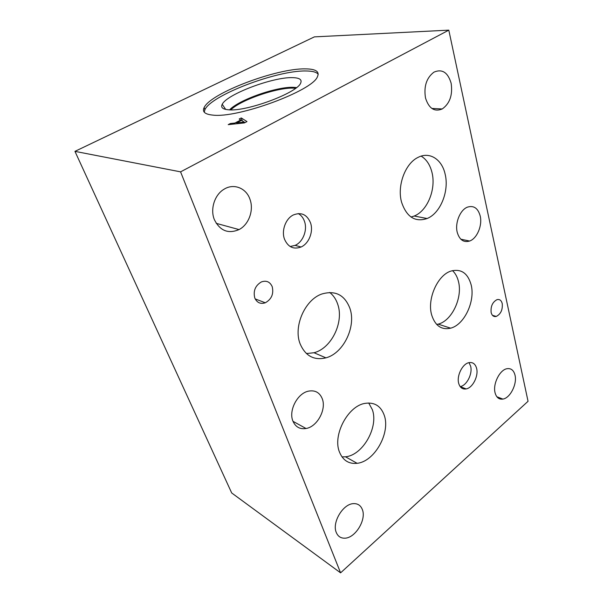 <?xml version="1.0" encoding="UTF-8"?>
<svg xmlns="http://www.w3.org/2000/svg" width="603" height="603" viewBox="0 0 603 603"><rect width="100%" height="100%" fill="white"/><g stroke="black" fill="none" stroke-linecap="round" stroke-linejoin="round"><path stroke-width="0.9" d="M340.589 572.85L528.047 401.296L448.798 30.15L180.576 171.855L340.589 572.85L231.695 492.968L74.953 151.361L180.576 171.855M236.64 122.876L244.238 122.085L241.479 120.389L236.64 122.876L236.934 123.713M244.238 122.085L244.509 122.861M241.275 117.947L246.989 121.58L244.403 122.914L228.205 124.648L230.406 123.517L234.838 123.057L240.808 119.997L239.195 119.017L241.275 117.947L242.3 120.879L242.986 121.324M240.808 119.997L241.027 120.623M234.838 123.057L235.132 123.901M230.406 123.517L230.715 124.376M244.253 122.138L244.991 122.613M448.798 30.15L314.397 36.873L74.953 151.361M305.208 68.87C315.791 68.923 319.846 71.576 317.397 76.822C312.377 90.902 237.476 118.497 212.686 115.09C204.899 114.314 202.05 111.811 204.131 107.568C210.5 93.179 276.347 68.282 305.208 68.87M230.828 109.859C241.064 99.45 281.104 86.131 295.538 88.332M204.251 112.188L204.914 109.678C211.223 95.191 276.988 70.287 305.849 70.981C312.384 70.996 316.507 72.096 318.211 74.275M292.538 77.651C299.442 77.795 302.156 79.581 300.693 83.01C297.633 92.772 246.318 111.909 228.454 109.784C222.65 109.279 220.577 107.44 222.228 104.281C226.901 94.241 273.008 76.913 292.538 77.651M229.6 109.844C238.773 99.879 276.822 86.5 293.435 87.329L296.51 87.586M229.622 109.844C238.826 99.879 276.837 86.515 293.442 87.345L296.495 87.601M290.141 246.521L295.123 245.376C302.955 242.037 307.62 230.173 304.53 221.505C303.286 217.871 301.206 215.233 298.281 213.568M284.473 239.112C281.269 230.61 285.671 218.618 293.322 214.97C301.296 211.864 307.033 214.51 310.545 222.906C313.628 231.65 308.924 243.62 301.063 247.004C293.54 249.732 288.008 247.102 284.473 239.112M460.172 386.606L460.217 386.598C466.767 385.588 472.775 373.709 470.619 366.142L468.998 362.637M458.71 383.402C456.463 375.903 462.433 363.828 468.923 362.659C472.767 361.996 475.33 363.88 476.596 368.312C478.729 375.925 472.692 387.887 466.142 388.927C462.478 389.493 459.999 387.646 458.71 383.402M411.042 217.035L414.193 216.025C427.474 210.907 436.323 188.988 431.936 172.277C430.029 164.77 426.442 159.388 421.173 156.124M401.621 202.352C396.849 186.018 405.178 163.353 418.105 157.368C429.615 151.308 441.924 159.373 445.104 174.018C449.423 190.985 440.461 213.274 427.112 218.52C415.173 222.462 406.678 217.072 401.621 202.352M306.384 353.546L314.012 352.74C331.469 348.383 344.162 322.153 337.725 304.259C336.059 299.261 333.384 295.319 329.69 292.44M300.113 343.823C293.164 326.577 304.952 299.691 321.806 294.015C335.351 290.096 344.735 294.905 349.951 308.457C356.343 326.615 343.484 353.32 325.914 357.85C313.99 360.647 305.389 355.966 300.113 343.823M436.708 324.459L438.17 324.135C451.858 320.894 462.825 297.618 458.446 281.458C457.315 276.867 455.325 273.257 452.491 270.619M431.673 314.992C426.909 299.156 437.537 275.089 450.946 271.079C461.046 268.493 467.777 273.069 471.131 284.797C475.428 301.176 464.348 324.821 450.622 328.175C441.486 330.188 435.17 325.793 431.673 314.992M341.999 456.901L345.489 456.795C362.893 455.257 378.782 426.984 372.345 409.686L368.712 402.985M339.444 451.994C332.464 435.2 347.841 406.098 364.823 403.415C374.365 401.915 380.84 405.887 384.262 415.331C390.638 432.833 374.584 461.619 357.112 463.308C348.775 464.159 342.888 460.39 339.444 451.994M254.798 298.033C253.064 290.955 255.265 285.588 261.401 281.918C266.405 280.214 270.008 281.805 272.217 286.681C273.875 293.872 271.569 299.239 265.305 302.781C260.511 304.311 257.006 302.729 254.798 298.033M491.136 312.527C490.571 306.324 492.538 302.035 497.038 299.638C499.653 299.065 501.387 300.384 502.239 303.603C502.766 309.836 500.769 314.11 496.246 316.439C493.706 316.974 492.003 315.671 491.136 312.527M336.286 532.502C331.793 522.575 343.017 503.852 353.433 503.641C357.745 503.43 360.722 505.412 362.35 509.565C366.616 519.726 355.205 538.336 344.63 538.185C340.687 538.238 337.906 536.338 336.286 532.502M457.232 232.336C454.79 223.02 460.127 209.874 467.431 207.146C473.77 205.208 478.028 208.171 480.214 216.025C482.513 225.53 477.026 238.524 469.616 241.042C463.617 242.768 459.494 239.866 457.232 232.336M214.351 219.628C210.017 209.173 214.623 194.701 224.014 189.252C233.73 183.033 246.197 188.068 249.921 199.148C254.089 210.04 248.903 224.587 239.044 229.585C228.228 234.145 219.997 230.821 214.351 219.628M425.514 98.018C423.668 86.493 426.472 77.87 433.926 72.156C442.15 68.659 447.893 72.368 451.142 83.267C452.815 94.957 449.846 103.52 442.24 108.962C434.439 112.143 428.861 108.495 425.514 98.018M495.071 392.779C492.674 384.051 499.706 369.873 506.935 368.719C511.058 368.079 513.756 370.25 515.03 375.209C517.276 384.073 510.183 398.101 502.879 399.088C498.983 399.616 496.375 397.513 495.071 392.779M292.937 421.15C288.385 410.764 297.354 393.39 308.314 391.181C314.992 389.9 319.643 392.417 322.251 398.719C326.592 409.429 317.246 426.743 306.045 428.507C299.91 429.457 295.545 427.007 292.937 421.15M204.131 107.568L204.914 109.678M225.688 109.414L222.228 104.281M295.123 245.376L301.063 247.004M460.217 386.598L466.142 388.927M414.193 216.025L427.112 218.52M314.012 352.74L325.914 357.85M438.17 324.135L450.622 328.175M345.489 456.795L357.112 463.308M255.19 298.922L265.305 302.781M492.478 315.331L496.246 316.439M460.805 239.187L469.616 241.042M216.221 223.344L239.044 229.585M431.846 108.442L442.24 108.962M496.857 396.751L502.879 399.088M293.013 421.331L306.045 428.507"/></g></svg>
